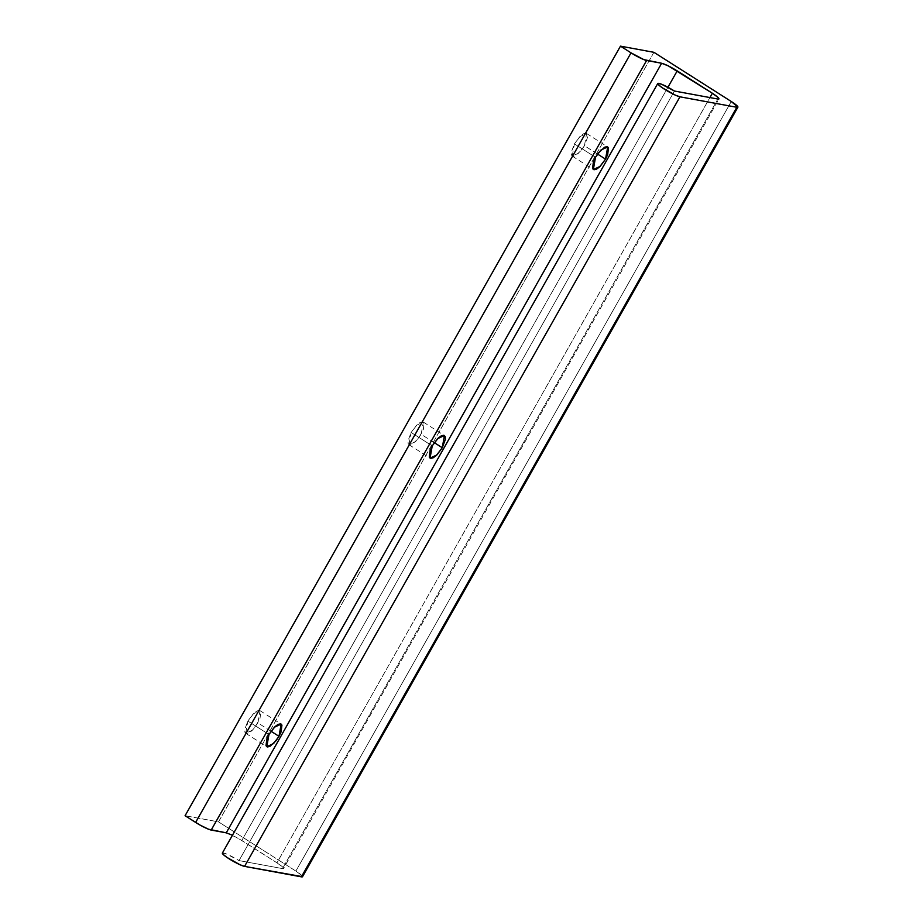 <?xml version="1.0" encoding="UTF-8"?>
<svg xmlns="http://www.w3.org/2000/svg" width="923" height="923" viewBox="0 0 923 923"><rect width="100%" height="100%" fill="white"/><g stroke="black" fill="none" stroke-linecap="round" stroke-linejoin="round"><path stroke-width="0.69" stroke-dasharray="4.62 3.46" d="M271.004 731.247L257.886 722.905L260.055 710.698L253.26 713.825L247.86 721.059L268.962 734.477L247.86 721.059L244.71 729.493L244.918 732.297L246.349 733.531L248.76 733L251.806 730.797L255.013 727.255L260.009 718.417L260.828 711.679L259.409 710.445L256.986 710.964L253.94 713.167L247.86 721.059L245.691 733.277L252.487 730.139L257.886 722.905L271.004 731.247M434.283 442.659L421.165 434.318L423.334 422.099L416.538 425.238L411.139 432.472L432.229 445.89L411.139 432.472L407.989 440.906L408.197 443.709L409.616 444.944L412.039 444.413L418.281 438.667L423.288 429.83L424.107 423.092L422.676 421.857L420.265 422.376L417.219 424.58L411.139 432.472L408.97 444.69L415.765 441.552L421.165 434.318L434.283 442.659M597.562 154.072L584.444 145.73L586.601 133.512L579.817 136.65L574.406 143.884L595.508 157.302L574.406 143.884L571.256 152.318L571.475 155.122L572.895 156.356L575.317 155.825L581.559 150.08L584.444 145.73L587.593 137.296L587.374 134.493L585.955 133.27L583.544 133.789L580.498 135.993L574.406 143.884L572.248 156.102L579.044 152.964L584.444 145.73L597.562 154.072M653.911 52.311L218.509 821.874L185.073 815.724L218.509 821.874L653.911 52.311M677.205 70.886L241.803 840.461L232.458 835.246M667.94 87.258L241.803 840.461L276.969 862.82L709.925 97.561L276.969 862.82L282.957 867.297L283.615 868.451L282.496 868.601L283.592 868.485L718.994 98.911M282.496 868.601L239.034 860.605L674.436 91.031L239.034 860.605L282.496 868.601L717.898 99.038L282.496 868.601C284.849 868.739 283.003 866.801 276.969 862.82L237.384 837.819L226.239 832.834M222.397 853.037L226.193 853.833L239.034 860.605A13.383 1.788 29.5 0 0 222.431 853.014M302.513 876.712A13.383 1.788 29.5 0 0 295.868 871.07L731.27 101.495L295.868 871.07L218.509 821.874L295.868 871.07L301.867 875.535L302.525 876.688L301.406 876.85M260.055 710.698L281.157 724.105M423.334 422.099L444.425 435.518M586.601 133.512L607.703 146.93M572.248 156.102L593.339 169.52M408.97 444.69L430.072 458.108M245.691 733.277L266.793 746.695"/><path stroke-width="1.38" d="M278.988 736.323L271.004 731.247L278.988 736.323L276.104 740.673L269.862 746.419L267.439 746.949L266.02 745.715L266.839 738.965L268.962 734.477L274.362 727.243L281.157 724.105L278.988 736.323L273.589 743.557L266.793 746.695L268.962 734.477L275.042 726.586L278.088 724.382L280.5 723.863L281.93 725.086L281.111 731.835L278.988 736.323M442.267 447.736L434.283 442.659L442.267 447.736L436.175 455.627L433.129 457.831L430.718 458.362L429.299 457.127L430.118 450.378L432.229 445.89L437.64 438.656L444.425 435.518L442.267 447.736L436.867 454.97L430.072 458.108L432.229 445.89L438.321 437.998L441.367 435.794L443.778 435.264L445.198 436.498L445.417 439.302L442.267 447.736M605.546 159.148L597.562 154.072L605.546 159.148L599.454 167.04L596.408 169.244L593.997 169.763L592.566 168.54L593.397 161.79L595.508 157.302L600.908 150.068L607.703 146.93L605.546 159.148L600.135 166.382L593.339 169.52L595.508 157.302L598.392 152.953L604.634 147.207L607.057 146.676L608.476 147.911L607.657 154.66L605.546 159.148M620.475 46.15L653.911 52.311L731.27 101.495A13.383 1.788 -150.5 0 1 737.915 107.137A13.383 1.788 -150.5 0 1 736.808 107.276L679.963 96.811A13.383 1.788 -150.5 0 1 666.106 90.235A13.383 1.788 -150.5 0 1 657.834 83.439A13.383 1.788 -150.5 0 1 674.436 91.031L717.898 99.038L674.436 91.031L661.595 84.258L658.087 83.347L658.411 84.708L662.437 87.893L675.405 95.173L679.963 96.811L244.56 866.385L679.963 96.811L736.808 107.276L301.406 876.85L736.808 107.276L737.927 107.126L731.27 101.495L653.911 52.311L620.475 46.15L185.073 815.724L620.475 46.15L631.032 52.853L620.475 46.15M232.458 835.246L226.239 832.834L661.641 63.26L646.596 60.491L211.194 830.065L226.239 832.834L661.641 63.26C665.333 64.241 670.525 66.791 677.205 70.886L667.94 87.258M226.239 832.834L208.471 829.2L200.037 825.07L185.073 815.724L195.618 822.428L631.032 52.853L195.618 822.428A13.383 1.788 29.5 0 0 211.194 830.065L646.596 60.491A13.383 1.788 -150.5 0 1 631.032 52.853L643.873 59.626L661.641 63.26L668.275 65.879L712.371 93.246L677.205 70.886M717.898 99.038L719.017 98.876L718.359 97.723L712.371 93.246L709.925 97.561L712.371 93.246C718.406 97.238 720.252 99.165 717.898 99.038L718.994 98.911M222.431 853.014A13.383 1.788 29.5 0 0 230.704 859.809A13.383 1.788 29.5 0 0 244.56 866.385L301.406 876.85A13.383 1.788 29.5 0 0 302.513 876.712L737.904 107.16M222.685 852.921L223.008 854.283L227.035 857.467L240.003 864.747L244.56 866.385L302.525 876.688M657.764 83.52L222.362 853.083"/></g></svg>
